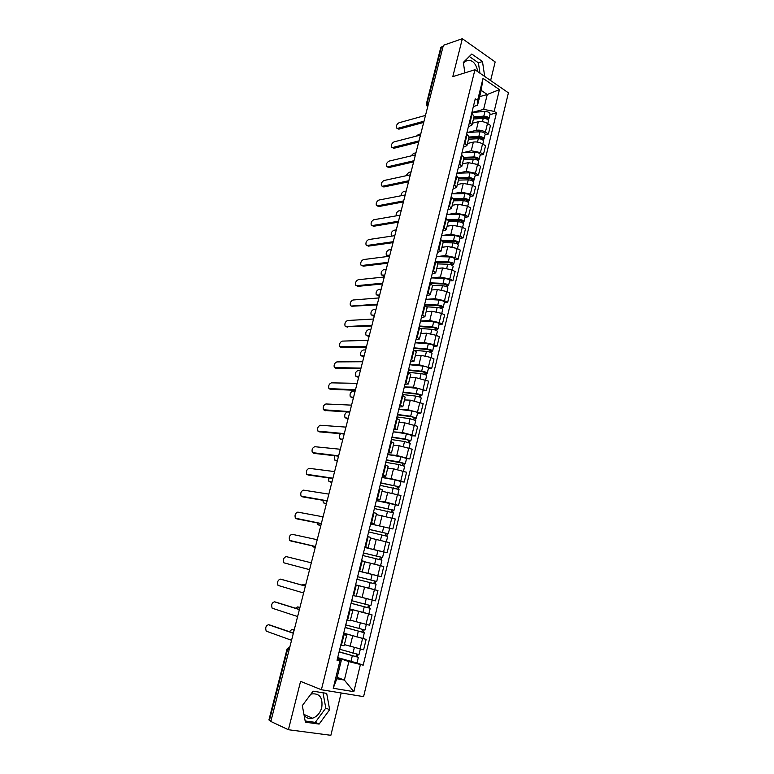 <?xml version="1.0" encoding="UTF-8"?>
<svg xmlns="http://www.w3.org/2000/svg" width="774" height="774" viewBox="0 0 774 774"><rect width="100%" height="100%" fill="white"/><g stroke="black" fill="none" stroke-linecap="round" stroke-linejoin="round"><path stroke-width="1.16" d="M310.8 694.268L311.709 693.939C319.585 693.136 322.932 697.645 321.771 707.455C320.165 713.048 317.079 716.627 312.522 718.214C309.039 719.075 306.233 718.079 304.095 715.224M302.392 705.985L302.499 705.356M490.619 80.544L495.167 61.93L462.349 38.7L443.386 45.298L270.842 721.455L288.402 729.737L330.866 735.3L341.189 692.972M321.394 689.74L363.587 696.629L508.421 92.822L474.946 69.728L321.394 689.74L300.573 681.362L288.402 729.737M463.481 63.507L465.232 61.369C471.492 58.698 475.71 62.162 477.877 71.75M462.349 38.7L452.8 76.616L474.946 69.728M428.641 103.077L426.329 104.093L440.764 47.601L441.48 46.982L427.025 103.542L427.712 106.725M443.105 46.421L441.48 46.982M270.939 721.078L268.917 719.965L287.067 648.96L287.609 649.241L269.439 720.371M344.391 644.607L363.625 649.821L366.15 639.392L343.714 633.2M343.511 634.003L346.713 635.173L344.004 634.815L341.392 645.41L344.12 645.719L346.704 635.193M341.392 645.41L340.734 645.284M343.724 633.142L366.15 639.392M344.004 634.815L343.346 634.68M350.39 620.168L369.575 625.228L372.081 614.885L349.684 608.954M346.887 620.293L350.225 620.864L352.789 610.425M368.763 613.927L372.081 614.885M349.567 609.399L352.789 610.415L349.48 609.786M356.34 595.941L375.477 600.847L377.954 590.601L355.595 584.912M352.983 595.516L356.272 596.232L358.817 585.879L355.547 585.105M369.904 588.501L377.954 590.601M355.576 585.018L358.817 585.879M358.991 571.135L381.321 576.678L383.778 566.52L364.718 561.827M359.03 570.96L362.271 571.822L359.01 571.038M370.398 574.018L381.321 576.678M362.271 571.812L364.786 561.556L361.574 560.647M364.825 547.421L387.116 552.723L389.554 542.651L370.543 538.104M365.018 546.628L368.211 547.615L364.931 546.995M383.769 552.007L387.116 552.723M368.211 547.605L370.707 537.437L367.544 536.401M370.62 523.901L392.863 528.971L395.272 518.986L376.348 514.584M370.959 522.508L374.103 523.621L370.804 523.147M370.601 523.959L392.863 528.971M374.103 523.611L376.58 513.539L373.455 512.369M376.358 500.594L385.394 501.997L398.552 505.422L400.951 495.524L382.046 491.258M376.841 498.601L379.937 499.84L376.619 499.511M376.348 500.633L398.552 505.422M379.947 499.83L382.395 489.845L379.318 488.539M382.046 477.481L391.102 478.632L404.202 482.076L406.573 472.266L393.511 468.812L387.726 468.135M382.685 474.897L385.723 476.271L382.385 476.078M400.942 481.66L404.202 482.076M385.733 476.252L388.161 466.354L385.133 464.932M386.381 459.853L399.529 462.02L405.276 463.8L406.563 458.489L400.826 456.699L387.677 454.58L396.772 455.47L409.804 458.934L412.155 449.201L399.152 445.727L393.356 445.214M388.461 451.397L391.47 452.896L388.103 452.848M406.534 458.595L409.804 458.934M391.47 452.867L393.879 443.067L390.899 441.519M391.992 437.078L405.131 439.022L410.839 440.861L412.116 435.598L406.418 433.75L393.279 431.844L402.383 432.502L415.348 435.985L417.689 426.339L404.744 422.846L398.939 422.478M394.198 428.099L397.159 429.725L393.782 429.812M412.078 435.733L415.348 435.985M397.159 429.696L399.548 419.982L396.607 418.308M398.833 409.291L407.946 409.736L420.853 413.229L423.165 403.66L410.288 400.158L404.473 399.935M399.887 405.005L402.799 406.747L399.403 406.979M417.573 413.064L420.853 413.229M402.809 406.718L405.17 397.091L402.277 395.301M404.367 386.942L413.471 387.155L426.31 390.667L428.612 381.176L415.793 377.654L409.959 377.586M405.518 382.114L408.391 383.972L404.976 384.33M423.03 390.58L426.31 390.667M408.401 383.933L410.742 374.393L407.888 372.478M409.91 364.786L418.947 364.757L431.728 368.289L434.001 358.884L430.741 357.453L421.24 355.343L415.396 355.421M411.11 359.407L413.935 361.381L410.501 361.874M428.438 368.289L431.728 368.289M413.945 361.342L416.267 351.889L413.461 349.858M415.386 342.795L424.365 342.553L433.846 344.643L437.087 346.104L439.351 336.777L436.12 335.297L426.648 333.217L420.795 333.439M416.654 336.903L419.431 338.993L415.986 339.612M433.798 346.181L437.087 346.104M419.45 338.944L421.743 329.569L418.976 327.431M420.814 320.997L429.754 320.533L439.197 322.594L442.409 324.103L444.653 314.844L441.451 313.315L432.018 311.274L426.155 311.632M422.14 314.583L424.887 316.779L421.414 317.534M439.11 324.258L442.409 324.103M424.897 316.73L427.18 307.442L424.452 305.198M426.184 299.364L435.094 298.696L444.508 300.728L447.691 302.286L449.907 293.104L446.733 291.527L437.339 289.515L431.457 290.008M427.596 292.446L430.296 294.759L426.803 295.639M444.382 302.508L447.691 302.286M430.305 294.71L432.569 285.5L429.88 283.139M431.505 277.914L440.387 277.044L449.762 279.037L452.925 280.643L455.122 271.539L451.977 269.913L442.612 267.939L436.729 268.568M432.995 270.503L435.656 272.922L432.153 273.919M449.617 280.943L452.925 280.643M435.675 272.864L437.91 263.741L435.269 261.273M436.778 256.629L445.631 255.565L454.986 257.519L458.121 259.174L460.298 250.147L457.173 248.473L447.846 246.529L441.944 247.293M438.355 248.744L440.977 251.269L437.455 252.382M454.802 259.561L458.121 259.174M440.987 251.211L443.212 242.156L440.599 239.592M442.002 235.528L450.845 234.261L460.162 236.186L463.268 237.889L465.435 228.94L462.33 227.217L453.032 225.302L447.13 226.202M443.666 227.159L446.25 229.791L442.709 231.029M459.95 238.344L463.268 237.889M446.259 229.723L448.465 220.754L445.901 218.084M447.178 214.582L456.002 213.131L465.29 215.027L468.376 216.778L470.524 207.896L467.448 206.126L458.179 204.249L452.268 205.274M448.93 205.758L451.474 208.487L447.923 209.841M465.048 217.3L468.376 216.778M451.494 208.419L453.68 199.528L451.145 196.751M452.316 193.819L461.13 192.175L470.379 194.042L473.436 195.832L475.565 187.027L472.527 185.209L463.287 183.361L457.366 184.512M454.154 184.531L456.67 187.366L453.1 188.827M470.108 196.432L473.436 195.832M456.679 187.289L458.847 178.475L456.36 175.601M457.405 173.212L466.209 171.393L475.43 173.221L478.458 175.059L480.577 166.323L477.558 164.465L468.347 162.646L462.417 163.924M459.34 163.478L461.807 166.41L458.227 167.987M475.13 175.727L478.458 175.059M461.826 166.333L463.974 157.596L461.517 154.626M462.455 152.768L471.25 150.766L480.441 152.575L483.45 154.452L485.54 145.783L482.55 143.887C479.503 142.203 476.445 141.613 473.369 142.097L467.438 143.5M464.477 142.6L466.916 145.628L463.316 147.321M480.112 155.187L483.45 154.452M466.935 145.551L469.063 136.882L466.645 133.815M467.457 132.489L476.252 130.313C479.329 129.8 482.386 130.39 485.404 132.083L488.394 134.008L490.474 125.407L487.494 123.472C484.485 121.76 481.428 121.17 478.351 121.712L472.411 123.23M469.576 121.886L471.976 125.011L468.367 126.81M485.046 134.811L488.394 134.008M471.995 124.933L474.104 116.342L471.724 113.168M337.154 677.337L344.382 680.075L348.871 661.635L337.687 657.668M337.406 658.819L341.353 660.232L336.806 678.759L344.382 680.075L353.853 691.675L333.217 688.26L339.95 660.841L341.353 660.232M479.657 96.634L487.252 94.486L481.186 90.384L477.519 105.341L477.616 100.359L475.265 98.791L337.038 660.299L339.95 660.841M477.616 100.359L483.024 78.348L499.433 89.629L494.17 111.388L483.624 109.376L487.252 94.486L499.433 89.629M348.871 661.635L363.19 665.176L496.453 112.907L494.17 111.388M360.384 664.653L353.853 691.675M313.102 691.182L302.315 705.607L305.382 722.19L319.13 724.087L329.656 709.69L326.696 693.369L313.102 691.182M484.698 76.452L482.483 61.523L471.792 54.025L463.326 62.433L464.893 72.853M472.421 112.375L483.624 109.376M477.519 105.341L473.369 106.473M356.978 662.979L363.19 665.176M489.952 114.6L496.453 112.907M333.217 688.26L336.806 678.759M481.186 90.384L483.024 78.348M305.159 720.962L315.289 722.374L325.796 708.065L323.019 692.778M325.796 708.065L329.656 709.69M315.289 722.374L319.13 724.087M479.938 73.172L478.4 62.82L469.325 56.483M478.4 62.82L482.483 61.523M269.768 624.976L293.404 633.055M293.346 633.267L268.51 624.724C265.898 625.595 265.134 627.743 266.227 631.149L291.556 640.291M339.138 651.785L358.352 657.31L356.969 663.018L337.696 657.619M339.099 651.95L358.352 657.31M356.524 654.253L355.905 656.787M294.13 630.22L291.856 629.456L289.283 631.642M339.757 649.28L359.001 654.62L360.326 649.163M293.065 629.697L294.178 630.036M358.062 654.562L357.491 656.913M275.815 602.124L299.432 609.448M299.393 609.583L274.46 601.833C271.868 602.723 271.103 604.842 272.158 608.19L297.613 616.539M281.804 579.465L305.401 586.034M305.382 586.102L280.372 579.126C277.798 580.045 277.024 582.135 278.04 585.415L303.621 593M345.136 627.414L364.312 632.706L362.948 638.366M345.107 627.53L364.312 632.706M362.513 629.591L361.893 632.155M299.896 607.609L297.622 606.913L295.474 608.219M345.755 624.879L364.96 630.036L366.305 624.512M350.39 620.197L351.773 620.593M298.919 607.193L299.925 607.493M364.041 629.92L363.451 632.358M351.086 603.256L370.233 608.306L368.869 613.917L349.693 608.886M351.067 603.314L370.233 608.306M368.453 605.142L367.824 607.735M305.614 585.192L303.34 584.554L301.85 585.047M358.227 596.454L372.217 600.073M351.715 600.692L370.872 605.665L372.226 600.073M304.724 584.883L305.633 585.134M369.972 605.5L369.353 608.025M311.332 562.814L286.225 556.603C283.671 557.541 282.887 559.612 283.874 562.824L309.581 569.654M315.473 546.57L291.74 541.21M317.224 539.72L292.03 534.273C289.505 535.221 288.712 537.272 289.66 540.416L315.492 546.512M321.316 523.679L297.409 518.996M323.068 516.819L297.797 512.117C295.291 513.085 294.488 515.116 295.407 518.193L321.345 523.553M376.096 584.128L356.978 579.31L376.096 584.128L374.742 589.691L355.614 584.834M358.972 571.202L372.139 574.453L370.785 580.007L357.617 576.707L374.761 581.013L373.707 583.528M370.785 580.007L376.735 581.506L375.845 581.284L375.216 583.906M372.139 574.453L378.08 575.962L376.735 581.506M374.345 580.906L375.845 581.284M367.147 562.379L364.728 561.808M362.832 555.519L381.911 560.153L380.576 565.668L364.738 561.769M363.451 552.994L380.585 557.067L379.55 559.486M311.932 545.767L312.977 546.85L315.27 547.363M363.47 552.936L382.54 557.561L381.64 557.396L381.04 559.883M364.815 547.479L383.875 552.065L382.54 557.561M315.26 547.421L314.341 547.208M380.169 556.932L381.64 557.396M368.637 531.922L387.668 536.392L386.371 541.742M370.553 538.075L372.033 538.394M369.246 529.474L386.342 533.334L385.336 535.647M317.321 522.905L317.862 524.54L320.871 525.42M369.275 529.368L388.296 533.818L387.387 533.702L386.816 536.072M320.842 525.536L319.826 525.323M385.936 533.17L387.387 533.702M327.102 500.991L303.031 496.956M328.853 494.112L303.505 490.136C301.028 491.132 300.225 493.135 301.105 496.153L327.15 500.788M374.403 508.537L393.386 512.833L392.128 518.029M374.984 506.157L392.06 509.795L391.083 512.02M322.913 500.294L323.377 502.819L326.425 503.651M375.022 506.002L394.005 510.279L393.095 510.221L392.544 512.456M326.376 503.835L325.274 503.613M391.663 509.611L393.095 510.221M332.849 478.477L308.613 475.091M334.6 471.598L309.174 468.338C306.717 469.344 305.904 471.337 306.756 474.298L332.917 478.216M380.111 485.346L399.045 489.478L397.826 494.518M380.673 483.044L397.73 486.459L396.772 488.588M328.631 477.897L328.853 481.283L331.93 482.057M380.731 482.831L399.665 486.943L398.745 486.943L398.233 489.042M382.037 477.51L395.185 479.841L400.961 481.583L399.665 486.943M331.872 482.299L330.672 482.067M397.343 486.256L398.745 486.943M338.548 456.157L314.157 453.4M340.308 449.259L314.805 446.704C312.357 447.74 311.545 449.704 312.357 452.606L338.625 455.828M385.771 462.349L398.92 464.545L404.667 466.316L403.477 471.202M386.313 460.114L403.351 463.326L402.412 465.358M334.484 455.712L334.281 459.911L337.406 460.636M405.276 463.8L404.347 463.849L403.864 465.832M337.329 460.936L336.042 460.685M402.964 463.094L404.347 463.849M344.198 434.011L319.652 431.882M345.959 427.113L320.378 425.255C317.959 426.3 317.137 428.254 317.921 431.099L344.295 433.624M391.383 439.545L404.521 441.519L410.23 443.357L409.078 448.088M391.915 437.387L406.186 439.506L408.924 440.387L408.014 442.322M340.531 433.721C339.167 435.51 338.877 437.175 339.67 438.713L342.534 439.351M410.839 440.861L409.901 440.957L409.446 442.825M342.379 439.709L341.363 439.477M408.546 440.135L409.901 440.957M349.8 412.058L325.109 410.53M351.56 405.141L325.912 403.97C323.513 405.034 322.69 406.969 323.445 409.765L349.916 411.604M396.946 416.934L410.085 418.705L415.754 420.582L414.641 425.178M397.459 414.845L411.729 416.741L414.438 417.641L413.558 419.489M349.79 412.107L347.449 411.981C345.04 413.006 344.227 414.912 345.02 417.679L347.923 418.27M397.555 414.487L410.684 416.228L416.354 418.115L415.406 418.26L414.98 420.001M398.823 409.301L411.962 410.994C415.164 411.555 417.051 412.194 417.621 412.89L416.354 418.115M347.961 418.695L346.646 418.424M414.071 417.37L415.406 418.26M355.353 390.27L330.527 389.341M357.124 383.353L331.407 382.849C329.018 383.933 328.195 385.849 328.921 388.596L355.489 389.757M402.47 394.517L415.599 396.075C418.792 396.617 420.669 397.256 421.23 398.01L420.147 402.451M402.964 392.495L417.225 394.159L419.924 395.088L419.063 396.839M355.111 391.228L352.78 391.16C350.38 392.205 349.558 394.092 350.322 396.81L353.544 397.362M403.061 392.089L416.199 393.618C419.392 394.159 421.269 394.808 421.82 395.562L420.863 395.756L420.476 397.381M404.328 386.942L417.457 388.422C420.659 388.954 422.527 389.612 423.078 390.377L421.82 395.562M353.428 397.836L351.889 397.546M419.556 394.788L420.863 395.756M360.868 368.666L335.906 368.318M362.638 361.739L336.854 361.903C334.484 363.006 333.652 364.902 334.349 367.592L361.013 368.095M407.937 372.284L421.066 373.629C424.258 374.142 426.116 374.81 426.658 375.622L425.613 379.918M408.42 370.33L422.672 371.772L425.352 372.729L424.52 374.384M360.403 370.514L358.052 370.504C355.682 371.568 354.86 373.436 355.585 376.106L358.846 376.599M408.537 369.875L421.656 371.201C424.849 371.704 426.706 372.371 427.248 373.194L426.281 373.436L425.913 374.945M409.785 364.767L422.914 366.054C426.097 366.547 427.964 367.215 428.496 368.056L427.248 373.194M358.71 377.132L357.104 376.812M425.003 372.4L426.281 373.436M366.334 347.236L341.237 347.468M368.114 340.299L342.263 341.111C339.912 342.234 339.07 344.12 339.747 346.752L366.499 346.607M414.506 350.332L426.484 351.377C429.667 351.86 431.524 352.538 432.037 353.418L431.031 357.578M413.829 348.339L428.08 349.567L430.741 350.545L429.928 352.122M365.647 349.954L363.296 350.003C360.936 351.086 360.113 352.944 360.819 355.556L364.099 356.001M413.955 347.845L427.074 348.968C430.257 349.442 432.105 350.119 432.627 351.009L431.65 351.299L431.312 352.692M415.203 342.785L428.322 343.859C431.495 344.333 433.343 345.02 433.856 345.92L432.627 351.009M363.954 356.582L362.271 356.243M430.392 350.206L431.65 351.299M371.762 325.98L346.539 326.773M373.532 319.033L347.623 320.494C345.291 321.626 344.449 323.493 345.098 326.086L346.046 326.551L371.946 325.283M421.046 328.534L431.863 329.318C435.036 329.763 436.875 330.459 437.378 331.398L436.401 335.423M419.198 326.541L433.44 327.547L436.081 328.553L435.288 330.043M370.553 329.569L368.492 329.666C366.15 330.769 365.328 332.597 366.005 335.171L369.324 335.558M419.334 325.989L432.443 326.918C435.627 327.363 437.455 328.06 437.958 329.008L436.981 329.356L436.671 330.633M420.572 320.978L433.682 321.858C436.855 322.294 438.694 323 439.187 323.958L437.958 329.008M369.159 336.197L367.408 335.839M435.743 328.186L436.981 329.356M377.141 304.888L351.802 306.233M378.921 297.932L352.944 300.022C350.632 301.183 349.79 303.031 350.409 305.575L351.377 306.04L377.335 304.143M427.016 306.843L437.194 307.433C440.367 307.849 442.196 308.555 442.67 309.571L441.731 313.451M424.52 304.917L438.752 305.72L441.373 306.746L440.609 308.139M375.729 309.339L373.658 309.474C371.336 310.597 370.494 312.415 371.152 314.941L374.5 315.27M424.665 304.327L437.774 305.053C440.938 305.469 442.767 306.185 443.25 307.201L442.264 307.588L441.983 308.758M425.894 299.354L438.993 300.041C442.167 300.447 443.986 301.163 444.46 302.189L443.25 307.201M374.316 315.966L372.507 315.579M441.045 306.349L440.909 306.93L442.264 307.588M382.482 283.971L358.033 286.322L356.659 285.693L382.695 283.158M384.262 277.005L358.227 279.724C355.934 280.894 355.082 282.733 355.672 285.229L358.033 286.322M432.589 285.306L442.486 285.732C445.65 286.119 447.459 286.844 447.923 287.909L447.014 291.663M430.605 283.497L444.024 284.058L446.627 285.113L445.892 286.428M381.137 289.234L378.776 289.447C376.474 290.589 375.632 292.388 376.261 294.875L379.637 295.136M429.957 282.829L443.057 283.371C446.221 283.758 448.03 284.484 448.494 285.558L447.498 285.993L447.246 287.057M431.176 277.895L444.266 278.398C447.43 278.775 449.239 279.501 449.704 280.594L448.494 285.558M379.444 295.881L377.257 295.339L378.583 295.958M446.308 284.697L446.153 285.316L447.498 285.993M387.784 263.218L363.267 266.15L361.855 265.501M389.554 256.242L363.461 259.571C361.187 260.761 360.336 262.589 360.907 265.037L361.922 265.492L387.997 262.347M437.861 263.924L447.73 264.205C450.884 264.563 452.684 265.308 453.138 266.43L452.258 270.058M436.952 262.251L449.249 262.579L451.842 263.653L451.116 264.892M386.226 269.304L383.856 269.565C381.572 270.726 380.731 272.516 381.33 274.954L384.736 275.167M435.762 261.535L448.291 261.873C451.455 262.222 453.254 262.966 453.699 264.108L452.471 265.53M436.41 256.62L449.501 256.929C452.655 257.278 454.454 258.032 454.889 259.174L453.699 264.108M384.533 275.96L382.298 275.418M451.523 263.218L451.368 263.886L452.703 264.582M393.037 242.63L368.472 246.122L367.011 245.464M394.817 235.644L368.666 239.572C366.402 240.782 365.551 242.601 366.092 245.01L367.137 245.455L393.269 241.711M443.076 242.717L452.925 242.852C456.079 243.181 457.869 243.945 458.295 245.135L457.453 248.618M442.854 241.13L454.435 241.285L457.008 242.378L456.312 243.529M391.276 249.518L388.896 249.838C386.632 251.008 385.781 252.788 386.361 255.188L389.786 255.333M442.002 240.395L453.496 240.54C456.641 240.869 458.431 241.623 458.856 242.823L457.647 244.187M441.606 235.519L454.686 235.644C457.831 235.964 459.621 236.728 460.046 237.937L458.856 242.823M389.574 256.184L387.29 255.652M456.699 241.923L456.525 242.63L457.85 243.346M398.242 222.196L373.629 226.26L372.13 225.582M400.032 215.211L373.823 219.729C371.578 220.958 370.717 222.757 371.249 225.128L372.304 225.573L398.494 221.219M448.243 221.683L458.082 221.683C461.227 221.983 463.007 222.757 463.423 224.005L462.61 227.363M448.427 220.164L459.582 220.155L462.136 221.267L461.459 222.341M396.288 229.888L393.908 230.265C391.654 231.445 390.802 233.216 391.354 235.567L392.254 236.031M447.875 219.4L458.643 219.39C461.788 219.681 463.568 220.455 463.974 221.712L462.784 223.018M446.762 214.592L459.833 214.524C462.968 214.824 464.748 215.598 465.155 216.865L463.974 221.712M461.836 220.793L461.652 221.538L462.968 222.273M403.418 201.937L378.757 206.542L377.209 205.855M405.199 194.942L378.941 200.04C376.715 201.288 375.854 203.078 376.358 205.4L377.441 205.836L403.68 200.901M453.361 200.814L463.2 200.679C466.345 200.95 468.106 201.743 468.502 203.049L467.719 206.281M453.709 199.353L464.681 199.199L467.225 200.331L466.558 201.327M401.261 210.402L398.871 210.828C396.791 211.863 395.901 213.547 396.191 215.878M453.467 198.56L463.761 198.405C466.896 198.676 468.667 199.46 469.054 200.776L467.883 202.024M451.871 193.819L464.932 193.587C468.067 193.848 469.828 194.642 470.224 195.967L469.054 200.776M466.925 199.837L466.732 200.621L468.038 201.375M408.546 181.822L383.836 186.969L382.25 186.282M410.336 174.827L384.02 180.506C381.814 181.764 380.943 183.535 381.427 185.828L382.53 186.244L408.827 180.739M458.44 180.119L468.28 179.849C471.414 180.09 473.166 180.893 473.543 182.258L472.788 185.373M458.788 178.717L469.741 178.407L472.266 179.568L471.627 180.487M406.195 191.062L403.805 191.536C402.161 192.223 401.213 193.626 400.971 195.764M458.837 177.875L468.831 177.594C471.956 177.836 473.717 178.639 474.094 180.003L472.933 181.193M456.941 173.221L469.992 172.815C473.127 173.047 474.878 173.85 475.246 175.234L474.094 180.003M471.976 179.055L471.772 179.878L473.069 180.652M413.645 161.872L388.877 167.552L387.252 166.845M415.425 154.868L389.07 161.108C386.874 162.385 386.003 164.156 386.468 166.4L387.581 166.816L413.935 160.731M463.481 159.589L473.311 159.183C476.436 159.405 478.187 160.218 478.545 161.64L477.819 164.63M463.82 158.244L474.762 157.79L477.268 158.97L476.649 159.802M411.091 171.876L408.701 172.399L405.963 175.766M464.013 157.354L473.862 156.948C476.987 157.161 478.729 157.973 479.087 159.405L477.945 160.528M461.972 152.788L475.013 152.207C478.139 152.41 479.88 153.233 480.238 154.674L479.087 159.405M476.987 158.438L476.774 159.299L478.051 160.092M418.695 142.068L393.889 148.279L392.224 147.563M420.485 135.063L394.072 141.865C391.886 143.161 391.015 144.912 391.46 147.118L392.602 147.524L418.995 140.887M468.483 139.214L478.303 138.691C481.428 138.875 483.16 139.707 483.508 141.187L482.812 144.051M468.802 137.927L479.735 137.337L482.231 138.536L481.631 139.301M415.948 152.826L413.558 153.397L411.12 155.884M469.025 137.008L478.845 136.466C481.97 136.65 483.702 137.482 484.04 138.962L482.918 140.036M466.964 132.518L479.996 131.764C483.111 131.948 484.843 132.78 485.182 134.27L484.04 138.962M481.95 137.985L481.738 138.885L483.005 139.688M423.523 122.476L398.852 129.152L397.149 128.426M425.497 115.413L399.036 122.756C396.868 124.072 395.998 125.814 396.423 127.991L397.575 128.378L424.026 121.189M473.446 119.012L483.257 118.354C486.372 118.519 488.094 119.36 488.423 120.889L487.755 123.637M473.746 117.783L484.679 117.038L487.156 118.258L486.575 118.954M420.775 133.912L418.376 134.531L416.47 136.098M473.988 116.816L483.798 116.148C486.914 116.313 488.636 117.155 488.965 118.693L487.852 119.709M471.908 112.414L484.93 111.485C488.046 111.64 489.768 112.491 490.087 114.03L488.965 118.693M486.885 117.696L486.653 118.625L487.91 119.457M478.351 121.712L476.252 130.313M473.369 142.097L471.25 150.766M468.347 162.646L466.209 171.393M463.287 183.361L461.13 192.175M458.179 204.249L456.002 213.131M453.032 225.302L450.845 234.261M447.846 246.529L445.631 255.565M442.612 267.939L440.387 277.044M437.339 289.515L435.094 298.696M432.018 311.274L429.754 320.533M426.648 333.217L424.365 342.553M421.24 355.343L418.947 364.757M415.793 377.654L413.471 387.155M410.288 400.158L407.946 409.736M404.744 422.846L402.383 432.502M399.152 445.727L396.772 455.47M393.511 468.812L391.102 478.632M387.813 492.09L385.394 501.997M382.075 515.571L379.637 525.565M376.29 539.255L373.823 549.337M370.446 563.143L367.96 573.311M364.554 587.243L362.048 597.499M358.614 611.557L356.088 621.899M352.625 636.083L350.071 646.522M467.186 134.154L465.029 142.938M462.068 154.955L459.891 163.807M456.912 175.93L454.715 184.851M451.706 197.07L449.491 206.068M446.463 218.394L444.228 227.469M441.17 239.892L438.916 249.044M435.839 261.573L433.566 270.794M430.46 283.429L428.167 292.736M425.032 305.469L422.73 314.854M419.566 327.702L417.234 337.164M414.051 350.119L411.7 359.668M408.488 372.729L406.118 382.356M402.877 395.533L400.487 405.247M397.217 418.541L394.808 428.332M391.509 441.741L389.08 451.61M385.752 465.135L383.304 475.101M379.947 488.742L377.47 498.795M374.084 512.552L371.588 522.692M368.172 536.576L365.657 546.802M362.213 560.811L359.668 571.125M356.195 585.26L353.631 595.67M350.129 609.931L347.545 620.429M472.266 113.526L470.118 122.234M482.55 143.887L480.441 152.575M477.558 164.465L475.43 173.221M472.527 185.209L470.379 194.042M467.448 206.126L465.29 215.027M462.33 227.217L460.162 236.186M457.173 248.473L454.986 257.519M451.977 269.913L449.762 279.037M446.733 291.527L444.508 300.728M441.451 313.315L439.197 322.594M436.12 335.297L433.846 344.643M430.741 357.453L428.457 366.886M425.323 379.802L423.02 389.312M419.856 402.335L417.534 411.932M414.342 425.061L412 434.736M408.788 447.982L406.418 457.744M403.177 471.105L400.797 480.944M397.526 494.422L395.117 504.348M391.818 517.932L389.39 527.945M386.062 541.655L383.614 551.756M380.266 565.591L377.789 575.779M374.403 589.73L371.917 600.005M368.501 614.082L365.986 624.444M362.542 638.647L360.007 649.105M487.494 123.472L485.404 132.083M289.931 646.648L287.609 649.241L289.128 649.802M426.329 104.093L427.577 107.286M268.51 624.724L270.049 625.034M352.267 656.004L350.874 661.731M354.279 647.751L352.925 653.304M293.356 629.755L291.856 629.456M274.46 601.833L275.989 602.162M280.372 579.126L281.881 579.484M358.285 631.332L356.901 637.012M360.297 623.07L358.933 628.662M299.103 607.242L297.622 606.913M364.235 606.884L362.871 612.505M366.247 598.621L364.883 604.233M304.801 584.902L303.34 584.554M290.327 540.832L291.817 541.229M296.103 518.628L297.584 519.044M370.146 582.638L368.782 588.211M376 558.605L374.655 564.14M377.973 550.488L376.638 556.003M314.428 547.228L312.977 546.85M381.805 534.786L380.479 540.204M383.759 526.736L382.433 532.202M320.001 525.372L318.569 524.966M301.831 496.598L303.302 497.034M387.561 511.169L386.265 516.461M389.496 503.197L388.18 508.605M325.544 503.69L324.113 503.264M307.51 474.743L308.971 475.207M393.26 487.755L392.002 492.922M395.185 479.841L393.879 485.211M331.03 482.183L329.618 481.738M313.151 453.071L314.592 453.545M398.92 464.545L397.691 469.576M400.826 456.699L399.529 462.02M336.487 460.84L335.084 460.375M318.743 431.563L320.175 432.066M404.521 441.519L403.331 446.443M406.418 433.75L405.131 439.022M341.895 439.661L340.502 439.177M324.287 410.23L325.709 410.752M410.085 418.705L408.914 423.494M411.962 410.994L410.684 416.228M347.255 418.657L345.872 418.144M329.792 389.061L331.204 389.603M415.599 396.075L414.458 400.748M417.457 388.422L416.199 393.618M352.576 397.807L351.212 397.285M335.248 368.066L336.651 368.627M421.066 373.629L419.953 378.196M422.914 366.054L421.656 371.201M357.859 377.122L356.504 376.58M340.666 347.226L342.06 347.807M426.484 351.377L425.4 355.827M428.322 343.859L427.074 348.968M363.103 356.591L361.758 356.03M346.046 326.551L347.429 327.15M431.863 329.318L430.808 333.652M433.682 321.858L432.443 326.918M368.308 336.226L366.963 335.645M351.377 306.04L352.751 306.659M437.194 307.433L436.168 311.651M438.993 300.041L437.774 305.053M373.465 316.015L372.139 315.415M442.486 285.732L441.48 289.844M444.266 278.398L443.057 283.371M361.922 265.492L363.267 266.15M447.73 264.205L446.753 268.21M449.501 256.929L448.291 261.873M383.672 276.047L382.366 275.418M367.137 245.455L368.472 246.122M452.925 242.852L451.977 246.761M454.686 235.644L453.496 240.54M388.712 256.291L387.416 255.643M372.304 225.573L373.629 226.26M458.082 221.683L457.163 225.476M459.833 214.524L458.643 219.39M377.441 205.836L378.757 206.542M463.2 200.679L462.301 204.375M464.932 193.587L463.761 198.405M382.53 186.244L383.836 186.969M468.28 179.849L467.399 183.438M469.992 172.815L468.831 177.594M387.581 166.816L388.877 167.552M473.311 159.183L472.459 162.675M475.013 152.207L473.862 156.948M392.602 147.524L393.889 148.279M478.303 138.691L477.481 142.077M479.996 131.764L478.845 136.466M397.575 128.378L398.852 129.152M483.257 118.354L482.454 121.653M484.93 111.485L483.798 116.148M312.522 718.214L303.95 714.421M295.658 624.212L294.952 626.988M301.754 600.334L301.047 603.081M307.791 576.659L307.104 579.378M313.789 553.178L313.093 555.887M319.73 529.9L319.043 532.589M325.612 506.825L324.935 509.486M331.456 483.934L330.779 486.585M337.251 461.236L336.574 463.868M342.988 438.723L342.321 441.344M348.687 416.402L348.019 419.005M354.337 394.256L353.679 396.859M359.939 372.304L359.281 374.887M365.502 350.516L364.844 353.099M371.017 328.921L370.359 331.495M376.483 307.491L375.825 310.064M381.911 286.235L381.253 288.799M387.29 265.143L386.632 267.717M392.621 244.236L391.973 246.8M397.923 223.483L397.265 226.047M403.177 202.894L402.519 205.458M408.382 182.48L407.734 185.044M413.558 162.211L412.9 164.785M418.686 142.116L418.028 144.68M423.775 122.166L423.117 124.74M289.911 646.754L287.067 648.96M389.612 528.371L388.296 533.818M395.311 504.88L394.005 510.279"/></g></svg>
